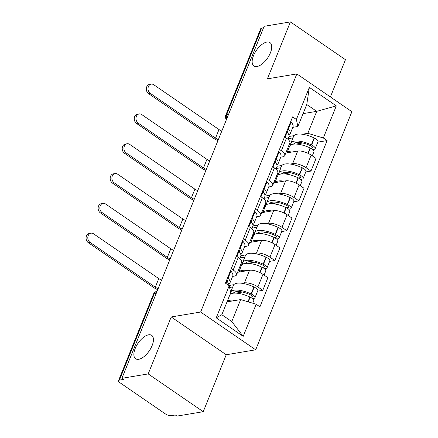<?xml version="1.0" encoding="UTF-8"?>
<svg xmlns="http://www.w3.org/2000/svg" width="438" height="438" viewBox="0 0 438 438"><rect width="100%" height="100%" fill="white"/><g stroke="black" fill="none" stroke-linecap="round" stroke-linejoin="round"><path stroke-width="0.66" d="M256.996 66.516A14.186 6.794 124.5 0 1 253.909 65.985A14.186 6.794 124.5 0 1 254.746 53.047A14.186 6.794 124.5 0 1 266.879 42.059A14.186 6.794 124.5 0 1 269.972 42.59A14.186 6.794 124.5 0 1 269.135 55.527A14.186 6.794 124.5 0 1 256.996 66.516M138.715 359.286A14.186 6.794 124.5 0 1 135.621 358.749A14.186 6.794 124.5 0 1 136.459 345.812A14.186 6.794 124.5 0 1 148.597 334.824A14.186 6.794 124.5 0 1 151.685 335.355A14.186 6.794 124.5 0 1 150.847 348.298A14.186 6.794 124.5 0 1 138.715 359.286M330.4 96.946L345.451 59.688L290.41 21.9L264.136 26.302L121.917 378.312L148.192 373.91L203.232 411.698L226.238 354.747L255.688 349.814L351.889 111.701L296.849 73.912L200.648 312.026L171.203 316.959L148.192 373.91M203.232 411.698L176.952 416.1L175.348 415L171.253 415.684A4.435 1.632 -158 0 1 165.405 413.926L119.996 382.746A4.435 1.632 -158 0 1 118.523 380.644L153.503 294.073A4.435 1.632 22 0 1 154.4 293.531L119.426 380.102A4.435 1.632 -158 0 0 118.523 380.644M290.41 21.9L267.404 78.845L296.849 73.912M228.565 114.345L226.67 114.663A4.435 1.632 22 0 0 225.767 115.205L260.747 28.634A4.435 1.632 22 0 1 261.645 28.092L226.67 114.663A4.435 3.531 80.5 0 0 226.785 118.753M263.539 27.775L261.645 28.092M119.426 380.102L123.521 379.412L121.917 378.312M242.121 283.298L244.437 282.91A10.2 3.756 22 0 1 257.894 286.961L262.789 290.323L267.886 277.708L262.992 274.347A10.2 3.756 -158 0 0 249.534 270.301L237.588 272.299M228.888 285.516L233.793 284.695M236.564 274.834L241.661 262.22A10.2 3.756 -158 0 0 238.277 257.38L233.18 269.994A10.2 3.756 22 0 1 236.564 274.834A10.2 3.756 22 0 1 234.489 276.082L232.583 276.4M233.18 269.994L231.275 268.686M257.604 291.188L262.789 290.323M238.277 257.38L236.372 256.071M254.166 253.487L256.482 253.098A10.2 3.756 22 0 1 269.939 257.15L274.834 260.511L279.926 247.897L275.037 244.535A10.2 3.756 -158 0 0 261.579 240.489L249.633 242.488M240.873 255.715L245.838 254.883M243.32 238.874L245.225 240.183A10.2 3.756 22 0 1 248.609 245.023A10.2 3.756 22 0 1 246.534 246.271L244.628 246.589M269.649 261.376L274.834 260.511M248.609 245.023L253.706 232.408A10.2 3.756 -158 0 0 250.322 227.568L248.417 226.26M266.211 223.676L268.527 223.287A10.2 3.756 22 0 1 281.984 227.338L286.879 230.7L291.971 218.086L287.082 214.724A10.2 3.756 -158 0 0 273.624 210.673L261.678 212.676M252.918 225.904L257.883 225.072M255.365 209.063L257.27 210.371A10.2 3.756 22 0 1 260.654 215.211A10.2 3.756 22 0 1 258.579 216.46L256.673 216.777M281.694 231.565L286.879 230.7M260.654 215.211L265.751 202.597A10.2 3.756 -158 0 0 262.367 197.757L260.462 196.448M278.256 193.864L280.572 193.476A10.2 3.756 22 0 1 294.029 197.527L298.924 200.883L304.016 188.274L299.121 184.913A10.2 3.756 -158 0 0 285.669 180.861L273.723 182.865M264.963 196.093L269.928 195.26M267.41 179.251L269.315 180.56A10.2 3.756 22 0 1 272.699 185.4A10.2 3.756 22 0 1 270.624 186.648L268.718 186.966M293.739 201.754L298.924 200.883M272.699 185.4L277.796 172.786A10.2 3.756 -158 0 0 274.412 167.946L272.507 166.637M290.301 164.053L292.617 163.664A10.2 3.756 22 0 1 306.074 167.716L310.969 171.072L316.061 158.463L311.166 155.101A10.2 3.756 -158 0 0 297.714 151.05L285.768 153.054M277.008 166.281L281.973 165.449M279.455 149.44L281.36 150.749A10.2 3.756 22 0 1 284.744 155.589A10.2 3.756 22 0 1 282.669 156.831L280.763 157.154M305.784 171.942L310.969 171.072M284.744 155.589L289.841 142.974A10.2 3.756 -158 0 0 286.457 138.134L284.552 136.826M240.659 299.581L256.164 304.246L243.189 336.351L216.235 317.84L229.205 285.735L230.711 292.748L221.831 314.725L231.779 321.558L240.659 299.581L227.026 301.864M303.08 113.628L316.712 111.345L306.764 104.512L297.884 126.489L296.378 119.481L292.606 116.891L225.433 283.145L229.205 285.735M296.378 119.481L309.348 87.376L336.307 105.881L323.332 137.986L307.832 133.322L316.712 111.345L336.307 105.881M256.164 304.246L259.931 306.835L327.104 140.576L323.332 137.986M255.688 349.814L200.648 312.026M226.238 354.747L171.203 316.959M289.053 136.47L294.018 135.638M302.346 134.242L307.832 133.322M297.884 126.489L292.808 127.343M317.829 142.131L327.104 140.576M243.189 336.351L231.779 321.558M216.235 317.84L221.831 314.725M306.764 104.512L309.348 87.376M226.911 279.493A13.967 5.141 22 0 1 227.311 281.733M161.606 280.079A5.984 2.206 22 0 1 158.77 278.595L93.54 233.81A4.988 3.975 80.5 0 0 90.978 233.191A4.988 3.975 80.5 0 0 87.824 237.15A4.988 3.975 80.5 0 0 90.069 242.411L88.35 242.701A4.988 3.975 -99.5 0 1 86.111 237.44A4.988 3.975 -99.5 0 1 89.264 233.481L90.978 233.191M228.745 284.278A16.847 6.203 -158 0 0 229.923 282.981A16.847 6.203 -158 0 0 228.105 278.168L227.963 278.01A5.595 2.064 -158 0 0 227.64 277.687M229.923 282.981L232.742 276.006A16.847 6.203 -158 0 0 230.925 271.193L230.782 271.034A5.595 2.064 -158 0 0 230.459 270.711M226.402 280.742A5.595 2.064 22 0 1 226.725 281.07L226.873 281.229A16.847 6.203 22 0 1 228.839 285.483M230.038 294.418A16.847 6.203 22 0 1 249.874 297.019L250.153 297.15A5.595 2.064 22 0 1 253.728 300.786L252.748 303.216M235.814 300.391A16.847 6.203 -158 0 0 227.218 301.393M252.534 298.634L253.821 298.415A5.595 2.064 -158 0 0 254.96 297.73A5.595 2.064 -158 0 0 251.39 294.095L251.105 293.958A16.847 6.203 -158 0 0 230.612 292.277A16.847 6.203 -158 0 0 230.612 292.288L233.432 285.302A16.847 6.203 -158 0 1 253.925 286.983L251.105 293.958M254.96 297.73L257.779 290.755A5.595 2.064 -158 0 0 254.21 287.12L253.925 286.983M230.448 293.394A16.847 6.203 -158 0 0 230.508 293.827L230.257 293.865M232.77 286.945L229.578 287.476M233.361 293.197A13.967 5.141 22 0 1 250.273 294.752L250.558 294.889A2.716 1.002 22 0 1 252.288 296.652A2.716 1.002 22 0 1 251.735 296.98L250.301 297.221M242.428 292.042L235.929 293.131M234.554 292.119L234.149 293.131M158.129 288.68A5.984 2.206 22 0 1 155.293 287.197L90.069 242.411M88.35 242.701L153.579 287.481A8.869 3.263 -158 0 0 157.729 289.666M238.956 249.682A13.967 5.141 22 0 1 239.356 251.921M173.651 250.268A5.984 2.206 22 0 1 170.815 248.784L105.585 203.999A4.988 3.975 80.5 0 0 103.023 203.38A4.988 3.975 80.5 0 0 99.869 207.338A4.988 3.975 80.5 0 0 102.114 212.6L100.395 212.89A4.988 3.975 -99.5 0 1 98.156 207.628A4.988 3.975 -99.5 0 1 101.309 203.67L103.023 203.38M240.791 254.467A16.847 6.203 -158 0 0 241.968 253.169A16.847 6.203 -158 0 0 240.15 248.357L240.008 248.198A5.595 2.064 -158 0 0 239.685 247.875M241.968 253.169L244.787 246.194A16.847 6.203 -158 0 0 242.97 241.382L242.827 241.223A5.595 2.064 -158 0 0 242.504 240.9M238.447 250.93A5.595 2.064 22 0 1 238.77 251.253L238.918 251.412A16.847 6.203 22 0 1 240.736 256.225L239.794 258.557M238.765 272.102L241.42 265.527A16.847 6.203 22 0 1 261.919 267.207L262.198 267.339A5.595 2.064 22 0 1 265.773 270.974L264.103 275.113M247.859 270.58A16.847 6.203 -158 0 0 238.819 272.097M264.579 268.822L265.866 268.603A5.595 2.064 -158 0 0 267.005 267.919A5.595 2.064 -158 0 0 263.435 264.284L263.15 264.147A16.847 6.203 -158 0 0 242.657 262.466A16.847 6.203 -158 0 0 242.553 264.015L240.818 264.306M267.005 267.919L269.824 260.944A5.595 2.064 -158 0 0 266.255 257.309L265.97 257.172A16.847 6.203 -158 0 0 245.477 255.491L242.657 262.466M239.581 267.361L240.758 267.164M244.815 257.133L240.046 257.933M245.406 263.386A13.967 5.141 22 0 1 262.318 264.941L262.603 265.078A2.716 1.002 22 0 1 264.333 266.841A2.716 1.002 22 0 1 263.78 267.169L262.346 267.41M254.473 262.231L247.974 263.32M246.599 262.307L246.194 263.32M240.046 266.216L241.223 266.019M170.174 258.869A5.984 2.206 22 0 1 167.338 257.385L102.114 212.6M100.395 212.89L165.624 257.67A8.869 3.263 -158 0 0 169.774 259.849M251.001 219.871A13.967 5.141 22 0 1 251.401 222.11M185.696 220.456A5.984 2.206 22 0 1 182.86 218.973L117.63 174.187A4.988 3.975 80.5 0 0 115.068 173.568A4.988 3.975 80.5 0 0 111.914 177.527A4.988 3.975 80.5 0 0 114.154 182.788L112.44 183.079A4.988 3.975 -99.5 0 1 110.201 177.812A4.988 3.975 -99.5 0 1 113.354 173.859L115.068 173.568M252.835 224.656A16.847 6.203 -158 0 0 254.013 223.358A16.847 6.203 -158 0 0 252.195 218.546L252.053 218.387A5.595 2.064 -158 0 0 251.73 218.064M254.013 223.358L256.832 216.383A16.847 6.203 -158 0 0 255.015 211.57L254.872 211.412A5.595 2.064 -158 0 0 254.549 211.089M250.492 221.119A5.595 2.064 22 0 1 250.815 221.442L250.963 221.601A16.847 6.203 22 0 1 252.781 226.413L251.839 228.745M250.81 242.291L253.465 235.715A16.847 6.203 22 0 1 273.964 237.396L274.243 237.527A5.595 2.064 22 0 1 277.818 241.163L276.148 245.302M259.904 240.769A16.847 6.203 -158 0 0 250.864 242.285M276.624 239.006L277.911 238.792A5.595 2.064 -158 0 0 279.05 238.108A5.595 2.064 -158 0 0 275.48 234.472L275.195 234.335A16.847 6.203 -158 0 0 254.702 232.655A16.847 6.203 -158 0 0 254.598 234.204L252.863 234.494M279.05 238.108L281.869 231.133A5.595 2.064 -158 0 0 278.3 227.497L278.015 227.36A16.847 6.203 -158 0 0 257.522 225.679L254.702 232.655M251.626 237.549L252.803 237.352M256.86 227.322L252.091 228.121M257.451 233.574A13.967 5.141 22 0 1 274.363 235.129L274.648 235.266A2.716 1.002 22 0 1 276.378 237.029A2.716 1.002 22 0 1 275.825 237.358L274.391 237.599M266.518 232.419L260.013 233.509M258.644 232.496L258.239 233.509M252.091 236.405L253.268 236.208M182.219 229.058A5.984 2.206 22 0 1 179.383 227.574L114.154 182.788M112.44 183.079L177.669 227.859A8.869 3.263 -158 0 0 181.819 230.038M263.041 190.059A13.967 5.141 22 0 1 263.446 192.298M197.735 190.645A5.984 2.206 22 0 1 194.905 189.161L129.675 144.376A4.988 3.975 80.5 0 0 127.113 143.757A4.988 3.975 80.5 0 0 123.959 147.715A4.988 3.975 80.5 0 0 126.199 152.977L124.485 153.262A4.988 3.975 -99.5 0 1 122.246 148A4.988 3.975 -99.5 0 1 125.399 144.047L127.113 143.757M264.88 194.844A16.847 6.203 -158 0 0 266.058 193.541A16.847 6.203 -158 0 0 264.24 188.734L264.098 188.575A5.595 2.064 -158 0 0 263.775 188.252M266.058 193.541L268.877 186.566A16.847 6.203 -158 0 0 267.06 181.759L266.917 181.6A5.595 2.064 -158 0 0 266.594 181.277M262.537 191.307A5.595 2.064 22 0 1 262.86 191.63L263.008 191.789A16.847 6.203 22 0 1 264.826 196.602L263.884 198.934M262.855 212.479L265.51 205.904A16.847 6.203 22 0 1 286.003 207.579L286.288 207.716A5.595 2.064 22 0 1 289.863 211.351L288.193 215.485M271.949 210.957A16.847 6.203 -158 0 0 262.904 212.474M288.669 209.194L289.956 208.981A5.595 2.064 -158 0 0 291.095 208.296A5.595 2.064 -158 0 0 287.525 204.661L287.24 204.524A16.847 6.203 -158 0 0 266.747 202.843A16.847 6.203 -158 0 0 266.643 204.393L264.908 204.683M291.095 208.296L293.914 201.321A5.595 2.064 -158 0 0 290.345 197.686L290.06 197.549A16.847 6.203 -158 0 0 269.567 195.868L266.747 202.843M263.671 207.738L264.848 207.541M268.905 197.511L264.136 198.31M269.496 203.763A13.967 5.141 22 0 1 286.408 205.318L286.693 205.449A2.716 1.002 22 0 1 288.423 207.218A2.716 1.002 22 0 1 287.87 207.546L286.436 207.787M278.563 202.608L272.058 203.697M270.689 202.684L270.284 203.697M264.136 206.594L265.313 206.397M194.264 199.246A5.984 2.206 22 0 1 191.428 197.757L126.199 152.977M124.485 153.262L189.714 198.047A8.869 3.263 -158 0 0 193.864 200.226M275.086 160.248A13.967 5.141 22 0 1 275.491 162.487M209.78 160.834A5.984 2.206 22 0 1 206.95 159.35L141.72 114.564A4.988 3.975 80.5 0 0 139.158 113.946A4.988 3.975 80.5 0 0 136.004 117.904A4.988 3.975 80.5 0 0 138.244 123.166L136.53 123.45A4.988 3.975 -99.5 0 1 134.291 118.189A4.988 3.975 -99.5 0 1 137.444 114.236L139.158 113.946M276.925 165.033A16.847 6.203 -158 0 0 278.103 163.73A16.847 6.203 -158 0 0 276.285 158.923L276.143 158.764A5.595 2.064 -158 0 0 275.82 158.441M278.103 163.73L280.922 156.755A16.847 6.203 -158 0 0 279.105 151.948L278.962 151.789A5.595 2.064 -158 0 0 278.639 151.466M274.582 161.496A5.595 2.064 22 0 1 274.905 161.819L275.053 161.978A16.847 6.203 22 0 1 276.865 166.79L275.924 169.123M274.9 182.668L277.555 176.092A16.847 6.203 22 0 1 298.048 177.768L298.333 177.905A5.595 2.064 22 0 1 301.908 181.54L300.233 185.674M283.994 181.146A16.847 6.203 -158 0 0 274.949 182.657M300.714 179.383L302.001 179.169A5.595 2.064 -158 0 0 303.14 178.485A5.595 2.064 -158 0 0 299.57 174.85L299.285 174.713A16.847 6.203 -158 0 0 278.792 173.032A16.847 6.203 -158 0 0 278.688 174.576L276.953 174.871M303.14 178.485L305.959 171.51A5.595 2.064 -158 0 0 302.39 167.874L302.105 167.738A16.847 6.203 -158 0 0 281.612 166.057L278.792 173.032M275.716 177.927L276.893 177.729M280.95 167.699L276.181 168.499M281.535 173.952A13.967 5.141 22 0 1 298.453 175.507L298.738 175.638A2.716 1.002 22 0 1 300.468 177.406A2.716 1.002 22 0 1 299.915 177.735L298.481 177.976M290.608 172.791L284.103 173.886M282.734 172.873L282.329 173.886M276.181 176.782L277.358 176.585M206.309 169.429A5.984 2.206 22 0 1 203.473 167.946L138.244 123.166M136.53 123.45L201.759 168.236A8.869 3.263 -158 0 0 205.909 170.415M287.131 130.436A13.967 5.141 22 0 1 287.536 132.676M221.825 131.022A5.984 2.206 22 0 1 218.995 129.538L153.765 84.753A4.988 3.975 80.5 0 0 151.203 84.134A4.988 3.975 80.5 0 0 148.049 88.093A4.988 3.975 80.5 0 0 150.289 93.354L148.575 93.639A4.988 3.975 -99.5 0 1 146.336 88.377A4.988 3.975 -99.5 0 1 149.484 84.419L151.203 84.134M288.97 135.222A16.847 6.203 -158 0 0 290.148 133.918A16.847 6.203 -158 0 0 288.33 129.111L288.188 128.953A5.595 2.064 -158 0 0 287.865 128.63M290.148 133.918L292.967 126.943A16.847 6.203 -158 0 0 291.15 122.136L291.002 121.978A5.595 2.064 -158 0 0 290.684 121.654M286.627 131.685A5.595 2.064 22 0 1 286.95 132.008L287.098 132.167A16.847 6.203 22 0 1 288.91 136.979L287.969 139.311M286.945 152.857L289.6 146.276A16.847 6.203 22 0 1 310.093 147.956L310.378 148.093A5.595 2.064 22 0 1 313.953 151.729L312.278 155.862M296.039 151.334A16.847 6.203 -158 0 0 286.994 152.846M312.759 149.572L314.046 149.358A5.595 2.064 -158 0 0 315.185 148.674A5.595 2.064 -158 0 0 311.615 145.038L311.33 144.901A16.847 6.203 -158 0 0 290.837 143.221A16.847 6.203 -158 0 0 290.733 144.764L288.998 145.06M315.185 148.674L318.004 141.698A5.595 2.064 -158 0 0 314.435 138.063L314.15 137.926A16.847 6.203 -158 0 0 293.657 136.245L290.837 143.221M287.761 148.115L288.938 147.918M292.995 137.882L288.226 138.682M293.58 144.14A13.967 5.141 22 0 1 310.498 145.695L310.783 145.827A2.716 1.002 22 0 1 312.513 147.59A2.716 1.002 22 0 1 311.96 147.924L310.526 148.164M302.653 142.98L296.148 144.069M294.779 143.062L294.369 144.075M288.226 146.971L289.403 146.774M218.354 139.618A5.984 2.206 22 0 1 215.518 138.134L150.289 93.354M148.575 93.639L213.799 138.424A8.869 3.263 -158 0 0 217.954 140.603M297.714 151.05L292.617 163.664M285.669 180.861L280.572 193.476M273.624 210.673L268.527 223.287M261.579 240.489L256.482 253.098M249.534 270.301L244.437 282.91M274.412 167.946L269.315 180.56M262.367 197.757L257.27 210.371M250.322 227.568L245.225 240.183M286.457 138.134L281.36 150.749M299.121 184.913L294.029 197.527M287.082 214.724L281.984 227.338M275.037 244.535L269.939 257.15M262.992 274.347L257.894 286.961M311.166 155.101L306.074 167.716M157.056 291.33L156.881 291.363A4.435 3.531 80.5 0 0 154.4 293.531L156.295 293.214M230.782 271.034L227.963 278.01M226.725 281.07L225.789 283.391M226.873 281.229L225.953 283.506M249.874 297.019L247.952 301.771M250.153 297.15L248.253 301.864M254.21 287.12L251.39 294.095M230.925 271.193L228.105 278.168M252.124 296.028L251.735 296.98M155.293 287.197L158.77 278.595M242.827 241.223L240.008 248.198M238.77 251.253L236.728 256.318M238.918 251.412L236.892 256.427M261.919 267.207L259.772 272.518M262.198 267.339L260.052 272.655M266.255 257.309L263.435 264.284M242.97 241.382L240.15 248.357M265.97 257.172L263.15 264.147M264.169 266.216L263.78 267.169M167.338 257.385L170.815 248.784M254.872 211.412L252.053 218.387M250.815 221.442L248.773 226.506M250.963 221.601L248.937 226.616M273.964 237.396L271.812 242.707M274.243 237.527L272.097 242.844M278.3 227.497L275.48 234.472M255.015 211.57L252.195 218.546M278.015 227.36L275.195 234.335M276.214 236.405L275.825 237.358M179.383 227.574L182.86 218.973M266.917 181.6L264.098 188.575M262.86 191.63L260.818 196.695M263.008 191.789L260.982 196.804M286.003 207.579L283.857 212.895M286.288 207.716L284.142 213.032M290.345 197.686L287.525 204.661M267.06 181.759L264.24 188.734M290.06 197.549L287.24 204.524M288.259 206.594L287.87 207.546M191.428 197.757L194.905 189.161M278.962 151.789L276.143 158.764M274.905 161.819L272.863 166.883M275.053 161.978L273.027 166.993M298.048 177.768L295.902 183.084M298.333 177.905L296.187 183.221M302.39 167.874L299.57 174.85M279.105 151.948L276.285 158.923M302.105 167.738L299.285 174.713M300.304 176.782L299.915 177.735M203.473 167.946L206.95 159.35M291.002 121.978L288.188 128.953M286.95 132.008L284.908 137.072M287.098 132.167L285.072 137.182M310.093 147.956L307.947 153.273M310.378 148.093L308.232 153.409M314.435 138.063L311.615 145.038M291.15 122.136L288.33 129.111M314.15 137.926L311.33 144.901M312.349 146.971L311.96 147.924M215.518 138.134L218.995 129.538M225.767 115.205A4.435 4.435 0 0 0 226.424 119.645M156.881 291.363A4.435 4.435 0 0 0 153.503 294.073"/></g></svg>
